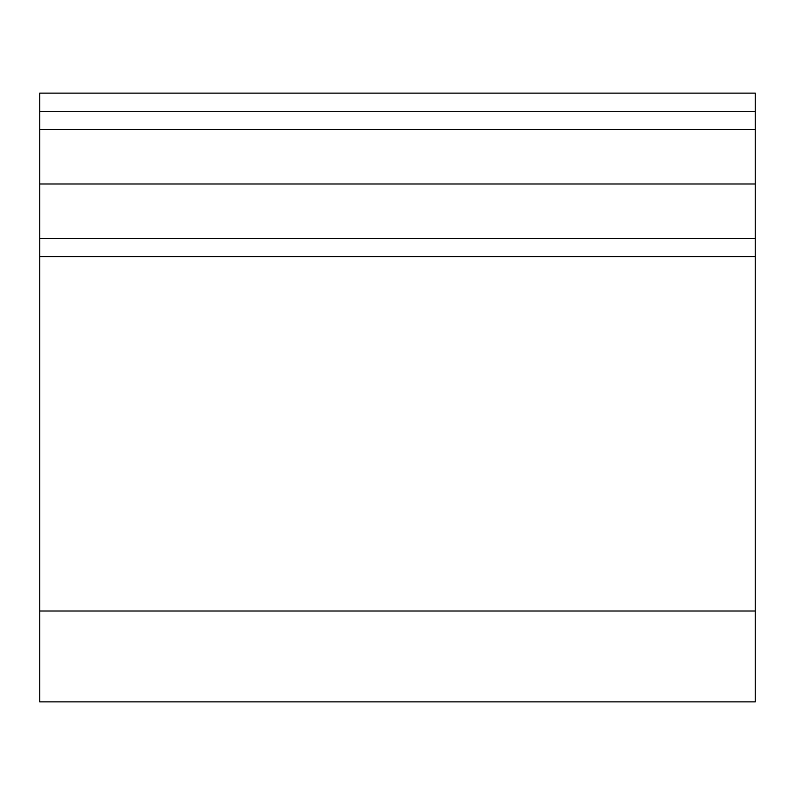 <?xml version="1.0" encoding="UTF-8"?>
<svg xmlns="http://www.w3.org/2000/svg" width="795" height="795" viewBox="0 0 795 795"><rect width="100%" height="100%" fill="white"/><g stroke="black" fill="none" stroke-linecap="round" stroke-linejoin="round"><path stroke-width="1.19" d="M39.75 238.52L39.75 93.124L755.25 93.124L755.25 111.3L39.75 111.3L755.25 111.3L755.25 129.476L755.25 93.124L39.75 93.124L39.75 129.476L755.25 129.476L39.75 129.476L39.75 183.993L755.25 183.993L755.25 129.476L755.25 183.993L39.75 183.993L39.75 238.52L755.25 238.52L755.25 256.686L39.75 256.686L39.75 701.876L755.25 701.876L755.25 611.007L39.75 611.007L755.25 611.007L755.25 256.686L39.75 256.686L39.75 238.52L755.25 238.52L755.25 183.993L755.25 238.52M39.75 249.739L39.75 701.876M755.25 249.739L755.25 701.876"/></g></svg>
